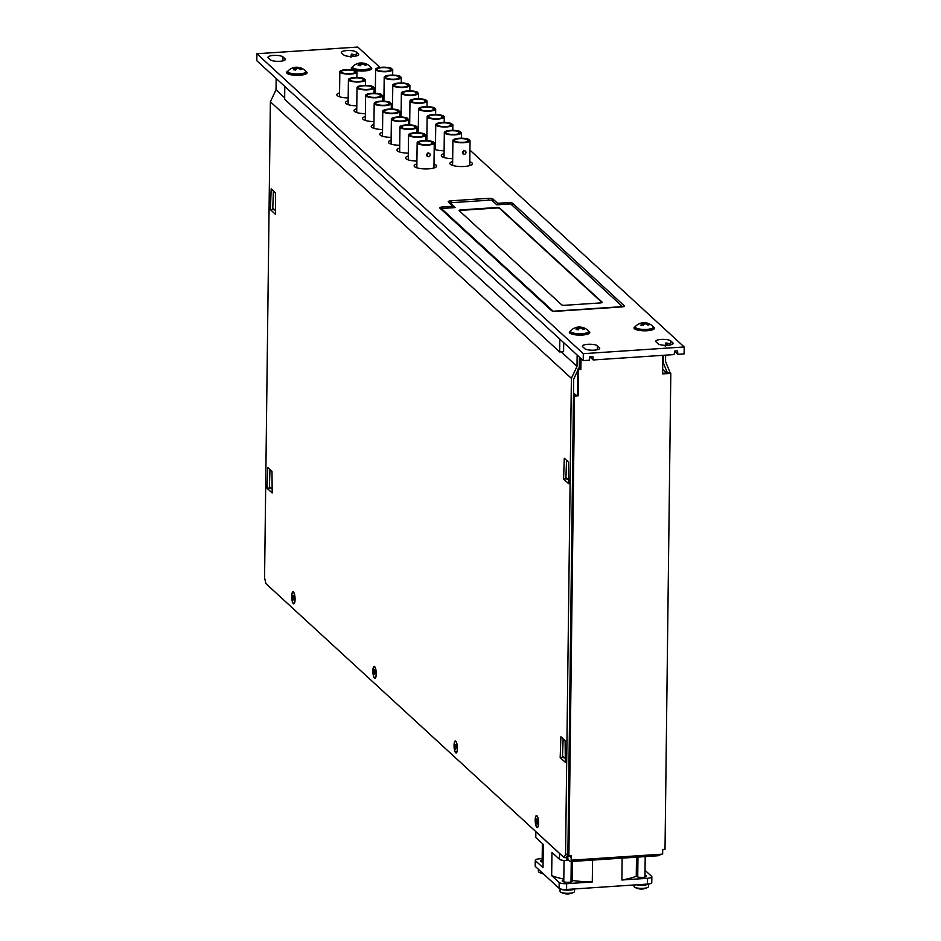 <?xml version="1.0" encoding="UTF-8"?>
<svg xmlns="http://www.w3.org/2000/svg" width="941" height="941" viewBox="0 0 941 941"><rect width="100%" height="100%" fill="white"/><g stroke="black" fill="none" stroke-linecap="round" stroke-linejoin="round"><path stroke-width="1.41" d="M581.961 327.315A11.186 9.622 -110.3 0 0 580.985 327.221A12.021 5.693 95.7 0 0 579.974 326.986A12.021 5.693 95.7 0 0 579.127 327.08A12.021 10.339 -110.3 0 0 576.433 327.374A12.021 10.339 -110.3 0 0 575.751 327.574A11.186 5.293 95.7 0 0 575.527 327.644A12.045 12.045 0 0 0 570.811 330.656A9.034 2.4 0.7 0 0 570.54 331.232L570.528 332.279A9.034 2.4 0.7 0 0 570.869 332.938A9.034 2.4 0.7 0 0 578.539 334.761A9.034 2.4 0.7 0 0 587.478 333.632A9.034 2.4 0.7 0 0 588.231 333.149A9.034 2.4 0.7 0 0 588.584 332.491L588.596 331.455A9.034 2.4 0.7 0 0 588.337 330.867A12.045 12.045 0 0 0 582.655 327.409A12.021 5.352 -77.9 0 1 583.044 327.55M570.54 331.232A9.034 2.4 0.7 0 0 575.233 333.396A9.034 2.4 0.7 0 0 587.49 332.585A9.034 2.4 0.7 0 0 588.596 331.455M575.527 327.644A11.186 5.293 95.7 0 0 574.633 328.103A12.021 10.01 59.9 0 1 577.95 327.644A12.021 5.693 95.7 0 0 576.163 329.515A11.186 9.316 59.9 0 1 577.186 329.621A11.186 9.316 59.9 0 1 578.221 329.832A12.021 5.352 -77.9 0 1 580.103 327.974A12.021 10.01 59.9 0 1 583.444 329.491A11.186 4.987 -77.9 0 1 584.573 328.95A12.021 10.339 -110.3 0 0 581.279 327.421A12.021 5.352 -77.9 0 1 582.655 327.409M581.279 327.421L581.197 328.338M580.985 327.221L580.997 328.256M579.127 327.08L579.138 328.774M577.95 327.644L578.08 329.797M295.086 599.382A6.022 1.647 -93.8 0 0 293.486 592.042A6.022 1.647 -93.8 0 0 291.71 596.276A6.022 1.647 -93.8 0 0 292.522 602.169A6.022 1.647 -93.8 0 0 294.251 603.557A6.022 1.647 -93.8 0 0 295.086 599.382M376.259 673.956A6.022 1.647 -93.8 0 0 374.647 666.616A6.022 1.647 -93.8 0 0 372.871 670.851A6.022 1.647 -93.8 0 0 373.695 676.744A6.022 1.647 -93.8 0 0 375.412 678.132A6.022 1.647 -93.8 0 0 376.259 673.956M457.42 748.53A6.022 1.647 -93.8 0 0 455.82 741.19A6.022 1.647 -93.8 0 0 454.044 745.425A6.022 1.647 -93.8 0 0 454.856 751.318A6.022 1.647 -93.8 0 0 456.585 752.706A6.022 1.647 -93.8 0 0 457.42 748.53M538.593 823.104A6.022 1.647 -93.8 0 0 536.982 815.765A6.022 1.647 -93.8 0 0 535.206 819.999A6.022 1.647 -93.8 0 0 536.017 825.892A6.022 1.647 -93.8 0 0 537.746 827.28A6.022 1.647 -93.8 0 0 538.593 823.104M565.118 740.673L560.895 736.791L560.177 757.587L565.329 762.328L565.118 740.673M270.432 209.69L275.584 214.419L275.384 192.776L271.161 188.882L270.432 209.69L272.749 209.537L273.396 190.941M267.032 488.261L272.184 492.99L271.984 471.347L267.75 467.454L267.032 488.261L269.338 488.108L269.985 469.512M568.529 462.102L564.294 458.22L563.577 479.016L568.729 483.756L568.529 462.102M577.821 370.331L573.681 379.152L567.882 854.075L566.47 857.474L564.153 857.627L265.868 583.573L264.574 577.692L270.385 101.793L571.387 378.341L577.009 366.367L577.151 355.039M564.153 857.627L565.565 854.228L571.387 378.341M567.964 479.275L565.882 478.863L566.529 460.278M274.831 209.937L272.749 209.537M271.42 488.508L269.338 488.108M564.565 757.846L562.483 757.434L563.13 738.85M270.385 101.793L276.019 89.818L284.653 97.758M561.201 351.84L577.009 366.367M276.019 89.818L276.16 78.491M579.433 357.133L579.315 367.178L578.421 369.072M565.565 854.228L567.882 854.075M565.882 478.863L563.577 479.016M562.483 757.434L560.177 757.587M636.622 884.811A8.434 2.235 0.7 0 0 649.114 883.905M560.083 888.974L560.048 891.303A7.222 1.917 0.7 0 0 560.695 892.115A7.222 1.917 0.7 0 0 564.435 893.127A7.222 1.917 0.7 0 0 573.822 892.268A7.222 1.917 0.7 0 0 573.916 892.221A7.222 1.917 0.7 0 0 574.492 891.48L574.528 889.151M573.822 892.268A13.127 13.127 0 0 1 567.117 893.95A13.068 4.917 -82.9 0 1 566.929 893.938A12.586 11.174 58.6 0 1 565.859 893.856A12.586 11.174 58.6 0 1 565.788 893.856A12.586 11.174 58.6 0 1 564.647 893.656M299.238 67.552A11.186 9.622 -110.3 0 0 298.25 67.458A12.021 5.693 95.7 0 0 297.25 67.223A12.021 5.693 95.7 0 0 296.391 67.317A12.021 10.339 -110.3 0 0 293.698 67.599A12.021 10.339 -110.3 0 0 293.027 67.811A11.186 5.293 95.7 0 0 292.792 67.881A12.045 12.045 0 0 0 288.087 70.881A9.034 2.4 0.7 0 0 287.805 71.469L287.793 72.504A9.034 2.4 0.7 0 0 288.134 73.175A9.034 2.4 0.7 0 0 295.815 74.986A9.034 2.4 0.7 0 0 304.743 73.857A9.034 2.4 0.7 0 0 305.496 73.386A9.034 2.4 0.7 0 0 305.86 72.728L305.872 71.681A9.034 2.4 0.7 0 0 305.602 71.093A12.045 12.045 0 0 0 299.92 67.634A12.021 5.352 -77.9 0 1 300.308 67.787M287.805 71.469A9.034 2.4 0.7 0 0 292.498 73.633A9.034 2.4 0.7 0 0 304.755 72.81A9.034 2.4 0.7 0 0 305.872 71.681M292.792 67.881A11.186 5.293 95.7 0 0 291.898 68.34A12.021 10.01 59.9 0 1 295.215 67.881A12.021 5.693 95.7 0 0 293.427 69.752A11.186 9.316 59.9 0 1 294.462 69.846A11.186 9.316 59.9 0 1 295.486 70.069A12.021 5.352 -77.9 0 1 297.368 68.211A12.021 10.01 59.9 0 1 300.72 69.716A11.186 4.987 -77.9 0 1 301.849 69.187A12.021 10.339 -110.3 0 0 298.544 67.658A12.021 5.352 -77.9 0 1 299.92 67.634M298.544 67.658L298.473 68.575M298.25 67.458L298.262 68.493M296.391 67.317L296.415 69.011M295.215 67.881L295.356 70.034M646.667 323.022A11.186 9.622 -110.3 0 0 645.691 322.928A12.021 5.693 95.7 0 0 644.679 322.692A12.021 5.693 95.7 0 0 643.832 322.787A12.021 10.339 -110.3 0 0 641.139 323.069A12.021 10.339 -110.3 0 0 640.456 323.281A11.186 5.293 95.7 0 0 640.233 323.351A12.045 12.045 0 0 0 635.516 326.351A9.034 2.4 0.7 0 0 635.246 326.939L635.234 327.974A9.034 2.4 0.7 0 0 635.575 328.644A9.034 2.4 0.7 0 0 643.244 330.456A9.034 2.4 0.7 0 0 652.184 329.326A9.034 2.4 0.7 0 0 652.936 328.856A9.034 2.4 0.7 0 0 653.289 328.197L653.301 327.15A9.034 2.4 0.7 0 0 653.042 326.574A12.045 12.045 0 0 0 647.361 323.104A12.021 5.352 -77.9 0 1 647.749 323.257M635.246 326.939A9.034 2.4 0.7 0 0 639.939 329.103A9.034 2.4 0.7 0 0 652.195 328.291A9.034 2.4 0.7 0 0 653.301 327.15M640.233 323.351A11.186 5.293 95.7 0 0 639.339 323.81A12.021 10.01 59.9 0 1 642.656 323.351A12.021 5.693 95.7 0 0 640.868 325.221A11.186 9.316 59.9 0 1 641.891 325.315A11.186 9.316 59.9 0 1 642.926 325.539A12.021 5.352 -77.9 0 1 644.808 323.68A12.021 10.01 59.9 0 1 648.149 325.198A11.186 4.987 -77.9 0 1 649.278 324.657A12.021 10.339 -110.3 0 0 645.985 323.128A12.021 5.352 -77.9 0 1 647.361 323.104M645.985 323.128L645.902 324.045M645.691 322.928L645.702 323.963M643.832 322.787L643.844 324.48M642.656 323.351L642.785 325.504M352.569 66.905A10.233 2.717 0.7 0 0 351.687 68.952A10.233 2.717 0.7 0 0 364.402 70.963A10.233 2.717 0.7 0 0 371.366 69.187A10.233 2.717 0.7 0 0 370.519 67.129M287.864 71.198A10.233 2.717 0.7 0 0 286.981 73.245A10.233 2.717 0.7 0 0 299.697 75.256A10.233 2.717 0.7 0 0 306.648 73.492A10.233 2.717 0.7 0 0 305.813 71.422M635.304 326.68A10.233 2.717 0.7 0 0 634.41 328.715A10.233 2.717 0.7 0 0 647.137 330.726A10.233 2.717 0.7 0 0 654.089 328.962A10.233 2.717 0.7 0 0 653.254 326.892M570.599 330.973A10.233 2.717 0.7 0 0 569.705 333.008A10.233 2.717 0.7 0 0 582.432 335.031A10.233 2.717 0.7 0 0 589.384 333.255A10.233 2.717 0.7 0 0 588.548 331.185M452.656 161.511A11.257 2.988 0.7 0 0 449.904 163.44A11.257 2.988 0.7 0 0 464.313 166.475A11.257 2.988 0.7 0 0 472.406 163.71A11.257 2.988 0.7 0 0 469.782 161.746M661.252 339.43A7.646 2.035 0.7 0 0 655.748 341.312A7.646 2.035 0.7 0 0 656.053 341.889L658.124 343.783A7.646 2.035 0.7 0 0 666.534 345.323A7.646 2.035 0.7 0 0 673.097 343.394A7.646 2.035 0.7 0 0 672.791 342.806L670.733 340.913A7.646 2.035 0.7 0 0 661.252 339.43M587.878 344.3A7.646 2.035 0.7 0 0 582.373 346.182A7.646 2.035 0.7 0 0 582.691 346.759L584.749 348.652A7.646 2.035 0.7 0 0 593.159 350.193A7.646 2.035 0.7 0 0 599.735 348.264A7.646 2.035 0.7 0 0 599.417 347.676L597.359 345.782A7.646 2.035 0.7 0 0 587.878 344.3M273.478 55.437A7.646 2.035 0.7 0 0 267.985 57.319A7.646 2.035 0.7 0 0 268.291 57.895L270.349 59.789A7.646 2.035 0.7 0 0 278.759 61.33A7.646 2.035 0.7 0 0 285.335 59.401A7.646 2.035 0.7 0 0 285.029 58.812L282.959 56.919A7.646 2.035 0.7 0 0 273.478 55.437M346.853 50.567A7.646 2.035 0.7 0 0 341.36 52.449A7.646 2.035 0.7 0 0 341.665 53.025L343.724 54.919A7.646 2.035 0.7 0 0 352.134 56.46A7.646 2.035 0.7 0 0 358.709 54.531A7.646 2.035 0.7 0 0 358.403 53.943L356.333 52.049A7.646 2.035 0.7 0 0 346.853 50.567M416.887 163.899A11.257 2.988 0.7 0 0 414.134 165.804A11.257 2.988 0.7 0 0 428.555 168.851A11.257 2.988 0.7 0 0 436.648 166.087A11.257 2.988 0.7 0 0 434.013 164.122M674.168 354.581L593.171 359.968L592.865 356.498L589.866 356.698L589.478 360.203L583.232 360.626L583.314 353.663L684.189 346.958L684.107 353.922L677.861 354.345L677.567 350.887L674.556 351.075L674.168 354.581M589.983 356.698L593.171 359.968M665.287 346.429L665.746 342.983A7.646 2.035 -179.3 0 1 670.051 343.983L670.251 344.935M583.232 360.626L256.811 60.706L256.893 53.743L357.768 47.05L379.964 67.434M469.924 150.101L684.189 346.958M665.722 343.183L667.969 345.241M674.532 351.275L677.861 354.345M351.416 54.131L353.569 56.378M350.887 57.566L351.346 54.119A7.646 2.035 -179.3 0 1 355.663 55.119L355.863 56.072M563.694 342.677L563.588 351.687L559.66 351.946L284.641 99.264L284.794 86.419M559.813 339.101L559.66 351.946M256.893 53.743L583.314 353.663M401.113 114.167A11.257 2.988 0.7 0 0 399.866 114.614M407.429 119.131A11.257 2.988 0.7 0 0 408.112 119.166M408.488 119.178A11.257 2.988 0.7 0 0 409.747 119.213M392.526 106.274A11.257 2.988 0.7 0 0 391.28 106.721M398.843 111.238A11.257 2.988 0.7 0 0 399.513 111.273M398.843 111.32L398.855 110.297A8.563 2.27 0.7 0 0 388.939 109.097A8.563 2.27 0.7 0 0 382.775 111.203A8.563 2.27 0.7 0 0 393.75 113.52A8.563 2.27 0.7 0 0 399.901 111.414A8.563 2.27 0.7 0 0 399.89 111.25A11.257 2.988 0.7 0 0 401.148 111.32M383.94 98.382A11.257 2.988 0.7 0 0 382.681 98.829M390.256 103.345A11.257 2.988 0.7 0 0 390.927 103.381M391.303 103.392A11.257 2.988 0.7 0 0 392.562 103.428M375.353 90.489A11.257 2.988 0.7 0 0 374.095 90.936M381.658 95.453A11.257 2.988 0.7 0 0 382.34 95.488M382.716 95.5A11.257 2.988 0.7 0 0 383.975 95.535M444.07 153.618A11.257 2.988 0.7 0 0 441.317 155.547A11.257 2.988 0.7 0 0 452.692 158.664M435.483 145.726A11.257 2.988 0.7 0 0 434.224 146.184M434.189 149.149A11.257 2.988 0.7 0 0 444.105 150.772M426.885 137.845A11.257 2.988 0.7 0 0 425.638 138.292M433.201 142.797A11.257 2.988 0.7 0 0 433.883 142.844M434.26 142.856A11.257 2.988 0.7 0 0 435.518 142.891M418.298 129.952A11.257 2.988 0.7 0 0 417.051 130.399M424.614 134.904A11.257 2.988 0.7 0 0 425.285 134.951M425.661 134.963A11.257 2.988 0.7 0 0 426.92 134.998M409.711 122.059A11.257 2.988 0.7 0 0 408.453 122.506M416.028 127.023A11.257 2.988 0.7 0 0 416.698 127.059M417.075 127.07A11.257 2.988 0.7 0 0 418.333 127.106M488.273 198.328L450.998 200.809A3.823 1.012 0.7 0 0 448.257 201.75A3.823 1.012 0.7 0 0 448.41 202.033L453.009 206.255L442.588 206.949A3.823 1.012 0.7 0 0 439.835 207.89A3.823 1.012 0.7 0 0 439.988 208.184L551.402 310.542A3.823 1.012 0.7 0 0 556.143 311.283L621.589 306.942A3.823 1.012 0.7 0 0 624.342 306.001A3.823 1.012 0.7 0 0 624.189 305.707L512.774 203.35A3.823 1.012 0.7 0 0 508.034 202.609L497.613 203.303L493.013 199.069A3.823 1.012 0.7 0 0 488.273 198.328L488.25 200.257M408.288 156.006A11.257 2.988 0.7 0 0 405.547 157.912A11.257 2.988 0.7 0 0 416.922 161.04M399.702 148.113A11.257 2.988 0.7 0 0 396.961 150.019A11.257 2.988 0.7 0 0 408.323 153.148M391.115 140.221A11.257 2.988 0.7 0 0 388.374 142.126A11.257 2.988 0.7 0 0 399.737 145.255M382.517 132.328A11.257 2.988 0.7 0 0 379.776 134.234A11.257 2.988 0.7 0 0 391.15 137.362M373.93 124.435A11.257 2.988 0.7 0 0 371.189 126.341A11.257 2.988 0.7 0 0 382.552 129.47M365.343 116.543A11.257 2.988 0.7 0 0 362.603 118.448A11.257 2.988 0.7 0 0 373.965 121.577M356.757 108.65A11.257 2.988 0.7 0 0 354.004 110.567A11.257 2.988 0.7 0 0 365.379 113.685M348.158 100.758A11.257 2.988 0.7 0 0 345.418 102.675A11.257 2.988 0.7 0 0 356.792 105.792M339.572 92.865A11.257 2.988 0.7 0 0 336.831 94.782A11.257 2.988 0.7 0 0 348.194 97.899M497.601 204.762L497.613 203.303M452.986 207.726L453.009 206.255M293.463 592.371A5.658 1.553 86.2 0 1 293.474 592.383A5.658 1.553 86.2 0 1 294.945 597.723A5.658 1.553 86.2 0 1 294.204 603.216A5.658 1.553 86.2 0 1 293.333 603.287A5.658 1.553 86.2 0 1 291.804 596.371A5.658 1.553 86.2 0 1 293.463 592.371L294.051 592.936M294.086 597.758L293.227 595.324L292.71 597.9L293.169 599.97L293.592 598.711L294.062 599.146L294.086 597.758L292.71 597.9M294.074 598.264L293.192 598.335M634.022 884.987L633.999 886.398A7.222 1.917 0.7 0 0 634.646 887.198A7.222 1.917 0.7 0 0 638.386 888.21A7.222 1.917 0.7 0 0 647.773 887.363A7.222 1.917 0.7 0 0 647.867 887.316A7.222 1.917 0.7 0 0 648.443 886.575L648.478 884.246M638.598 888.739A12.586 11.174 -121.4 0 0 639.809 888.951A12.586 11.174 -121.4 0 0 640.88 889.033A13.068 4.917 97.1 0 0 641.068 889.045A13.127 13.127 0 0 0 647.773 887.363M455.797 741.52A5.658 1.553 86.2 0 1 455.809 741.532A5.658 1.553 86.2 0 1 457.279 746.872A5.658 1.553 86.2 0 1 456.526 752.365A5.658 1.553 86.2 0 1 455.667 752.435A5.658 1.553 86.2 0 1 454.138 745.519A5.658 1.553 86.2 0 1 455.797 741.52L456.385 742.084M456.42 746.907L455.562 744.472L455.044 747.048L455.503 749.118L455.926 747.86L456.397 748.295L456.42 746.907L455.044 747.048M456.409 747.413L455.515 747.483M542.157 860.027A5.176 1.376 0.7 0 0 540.581 860.991A5.176 1.376 0.7 0 0 543.075 862.203M636.492 857.18L636.257 876.224A5.176 1.376 0.7 0 0 642.809 877.377A5.176 1.376 0.7 0 0 646.526 876.095A5.176 1.376 0.7 0 0 644.973 875.095M563.8 879.917A5.176 1.376 0.7 0 0 562.224 880.882A5.176 1.376 0.7 0 0 568.858 882.282A5.176 1.376 0.7 0 0 572.575 881.011A5.176 1.376 0.7 0 0 572.187 880.482L572.422 861.427M622.142 858.133L621.883 880L647.526 878.294A6.022 1.6 0.7 0 0 651.854 876.812L651.784 882.611A6.022 1.6 -179.3 0 1 647.455 884.093L566.564 889.468A6.022 1.6 -179.3 0 1 559.107 888.292L535.429 866.543A6.022 1.6 -179.3 0 1 535.182 866.085L535.253 860.286A6.022 1.6 0.7 0 0 535.5 860.744L543.004 867.637L543.286 844.418L535.782 837.525L535.852 831.726A6.022 1.6 -179.3 0 1 535.641 831.432M572.187 880.482A50.567 13.433 0.7 0 0 592.289 881.964L592.548 860.098M568.682 860.333L566.929 860.45A6.022 1.6 0.7 0 1 559.46 859.274L551.955 852.381L551.661 875.601L559.177 882.493A6.022 1.6 0.7 0 0 566.635 883.658L592.289 881.964M559.93 853.746A6.022 1.6 -179.3 0 1 559.53 853.475L535.852 831.726M542.169 858.627L539.581 858.804A6.022 1.6 0.7 0 0 535.253 860.286M645.032 870.307L651.607 876.353A6.022 1.6 0.7 0 1 651.854 876.812M535.605 831.397L535.535 837.067A6.022 1.6 0.7 0 0 535.782 837.525M621.883 880A50.567 13.433 0.7 0 0 636.257 876.224M551.661 875.601A50.567 13.433 0.7 0 0 563.812 879.07M363.944 63.259A11.186 9.622 -110.3 0 0 362.967 63.165A12.021 5.693 95.7 0 0 361.956 62.929A12.021 5.693 95.7 0 0 361.109 63.023A12.021 10.339 -110.3 0 0 358.403 63.306A12.021 10.339 -110.3 0 0 357.733 63.506A11.186 5.293 95.7 0 0 357.498 63.576A12.045 12.045 0 0 0 352.793 66.588A9.034 2.4 0.7 0 0 352.51 67.164L352.499 68.211A9.034 2.4 0.7 0 0 352.84 68.881A9.034 2.4 0.7 0 0 360.521 70.693A9.034 2.4 0.7 0 0 369.448 69.563A9.034 2.4 0.7 0 0 370.201 69.093A9.034 2.4 0.7 0 0 370.566 68.434L370.578 67.387A9.034 2.4 0.7 0 0 370.307 66.799A12.045 12.045 0 0 0 364.626 63.341A12.021 5.352 -77.9 0 1 365.014 63.482M352.51 67.164A9.034 2.4 0.7 0 0 357.215 69.328A9.034 2.4 0.7 0 0 369.46 68.517A9.034 2.4 0.7 0 0 370.578 67.387M357.498 63.576A11.186 5.293 95.7 0 0 356.604 64.047A12.021 10.01 59.9 0 1 359.921 63.576A12.021 5.693 95.7 0 0 358.133 65.447A11.186 9.316 59.9 0 1 359.168 65.552A11.186 9.316 59.9 0 1 360.191 65.776A12.021 5.352 -77.9 0 1 362.073 63.917A12.021 10.01 59.9 0 1 365.426 65.423A11.186 4.987 -77.9 0 1 366.555 64.894A12.021 10.339 -110.3 0 0 363.261 63.365A12.021 5.352 -77.9 0 1 364.626 63.341M363.261 63.365L363.179 64.27M362.967 63.165L362.967 64.2M361.109 63.023L361.121 64.717M359.921 63.576L360.062 65.741M536.958 816.094A5.658 1.553 86.2 0 1 536.982 816.106A5.658 1.553 86.2 0 1 538.44 821.446A5.658 1.553 86.2 0 1 537.699 826.939A5.658 1.553 86.2 0 1 536.829 827.01A5.658 1.553 86.2 0 1 535.311 820.093A5.658 1.553 86.2 0 1 536.958 816.094L537.558 816.659M537.582 821.481L536.723 819.046L536.699 820.67L536.229 820.234L537.076 824.057L537.582 821.481L536.217 821.622M537.582 821.987L536.688 822.058M538.428 869.308L538.405 871.413A7.222 1.917 0.7 0 0 539.052 872.225A7.222 1.917 0.7 0 0 542.698 873.224M539.052 872.225A13.127 13.127 0 0 0 543.38 873.848A12.586 11.174 58.6 0 1 543.004 873.766M408.5 119.307A8.563 2.27 0.7 0 1 402.336 121.413A8.563 2.27 0.7 0 1 391.374 119.095A8.563 2.27 0.7 0 1 397.525 116.99A8.563 2.27 0.7 0 1 407.441 118.19L405.947 118.295A7.058 1.87 0.7 0 0 397.949 117.378A7.058 1.87 0.7 0 0 392.879 119.107A7.058 1.87 0.7 0 0 401.913 121.013A7.058 1.87 0.7 0 0 406.983 119.284A7.058 1.87 0.7 0 0 406.983 119.236L408.476 119.142A8.563 2.27 0.7 0 1 408.5 119.307L408.429 124.812M407.441 118.19L407.429 119.213M405.947 118.295L405.924 120.248M398.855 110.297L397.361 110.403A7.058 1.87 0.7 0 0 389.362 109.485A7.058 1.87 0.7 0 0 384.293 111.214A7.058 1.87 0.7 0 0 393.326 113.12A7.058 1.87 0.7 0 0 398.396 111.391A7.058 1.87 0.7 0 0 398.396 111.344L399.89 111.25M397.361 110.403L397.337 112.355M417.086 127.2A8.563 2.27 0.7 0 1 410.923 129.305A8.563 2.27 0.7 0 1 399.96 126.988A8.563 2.27 0.7 0 1 406.112 124.882A8.563 2.27 0.7 0 1 416.04 126.082L414.546 126.188A7.058 1.87 0.7 0 0 406.547 125.271A7.058 1.87 0.7 0 0 401.466 127A7.058 1.87 0.7 0 0 410.499 128.905A7.058 1.87 0.7 0 0 415.569 127.176A7.058 1.87 0.7 0 0 415.569 127.129L417.063 127.035A8.563 2.27 0.7 0 1 417.086 127.2L417.016 132.705M416.04 126.082L416.016 127.106M414.546 126.188L414.522 128.141M356.957 71.951A8.563 2.27 0.7 0 1 350.793 74.057A8.563 2.27 0.7 0 1 339.83 71.739A8.563 2.27 0.7 0 1 345.982 69.634A8.563 2.27 0.7 0 1 355.898 70.834L354.416 70.94A7.058 1.87 0.7 0 0 346.406 70.022A7.058 1.87 0.7 0 0 341.336 71.751A7.058 1.87 0.7 0 0 350.37 73.669A7.058 1.87 0.7 0 0 355.439 71.928A7.058 1.87 0.7 0 0 355.439 71.881L356.933 71.787A8.563 2.27 0.7 0 1 356.957 71.951L356.886 77.456M355.898 70.834L355.886 71.857M354.416 70.94L354.392 72.892M374.13 87.736A8.563 2.27 0.7 0 1 367.978 89.842A8.563 2.27 0.7 0 1 357.015 87.525A8.563 2.27 0.7 0 1 363.167 85.419A8.563 2.27 0.7 0 1 373.083 86.619L371.589 86.725A7.058 1.87 0.7 0 0 363.591 85.807A7.058 1.87 0.7 0 0 358.521 87.537A7.058 1.87 0.7 0 0 367.555 89.442A7.058 1.87 0.7 0 0 372.624 87.713A7.058 1.87 0.7 0 0 372.624 87.666L374.118 87.572A8.563 2.27 0.7 0 1 374.13 87.736L374.071 93.241M373.083 86.619L373.071 87.642M371.589 86.725L371.566 88.677M425.673 135.092A8.563 2.27 0.7 0 1 419.521 137.198A8.563 2.27 0.7 0 1 408.547 134.881A8.563 2.27 0.7 0 1 414.71 132.775A8.563 2.27 0.7 0 1 424.626 133.975L423.132 134.081A7.058 1.87 0.7 0 0 415.134 133.163A7.058 1.87 0.7 0 0 410.064 134.892A7.058 1.87 0.7 0 0 419.098 136.798A7.058 1.87 0.7 0 0 424.168 135.069A7.058 1.87 0.7 0 0 424.168 135.022L425.65 134.928A8.563 2.27 0.7 0 1 425.673 135.092L425.603 140.597M424.626 133.975L424.614 134.986M423.132 134.081L423.109 136.033M365.543 79.844A8.563 2.27 0.7 0 1 359.391 81.949A8.563 2.27 0.7 0 1 348.417 79.632A8.563 2.27 0.7 0 1 354.581 77.527A8.563 2.27 0.7 0 1 364.496 78.726L363.003 78.832A7.058 1.87 0.7 0 0 355.004 77.915A7.058 1.87 0.7 0 0 349.934 79.644A7.058 1.87 0.7 0 0 358.968 81.561A7.058 1.87 0.7 0 0 364.038 79.82A7.058 1.87 0.7 0 0 364.038 79.773L365.52 79.679A8.563 2.27 0.7 0 1 365.543 79.844L365.473 85.349M364.496 78.726L364.485 79.75M363.003 78.832L362.979 80.785M429.684 153.583L428.014 152.748L427.202 156.277A1.835 1.694 132.6 0 0 430.061 155.488A1.835 1.694 132.6 0 0 428.461 153.16A1.835 1.694 132.6 0 0 427.202 156.277M434.26 142.985A8.563 2.27 0.7 0 1 428.108 145.09A8.563 2.27 0.7 0 1 417.145 142.773A8.563 2.27 0.7 0 1 423.297 140.668A8.563 2.27 0.7 0 1 433.213 141.868L431.719 141.962A7.058 1.87 0.7 0 0 423.721 141.056A7.058 1.87 0.7 0 0 418.651 142.785A7.058 1.87 0.7 0 0 427.685 144.691A7.058 1.87 0.7 0 0 432.754 142.961A7.058 1.87 0.7 0 0 432.754 142.914L434.248 142.82A8.563 2.27 0.7 0 1 434.26 142.985L433.954 167.98M433.213 141.868L433.201 142.879M431.719 141.962L431.696 143.926M382.728 95.629A8.563 2.27 0.7 0 1 376.565 97.735A8.563 2.27 0.7 0 1 365.602 95.417A8.563 2.27 0.7 0 1 371.754 93.312A8.563 2.27 0.7 0 1 381.67 94.512L380.176 94.618A7.058 1.87 0.7 0 0 372.177 93.7A7.058 1.87 0.7 0 0 367.108 95.429A7.058 1.87 0.7 0 0 376.141 97.335A7.058 1.87 0.7 0 0 381.211 95.606A7.058 1.87 0.7 0 0 381.211 95.559L382.705 95.464A8.563 2.27 0.7 0 1 382.728 95.629L382.658 101.134M381.67 94.512L381.658 95.535M380.176 94.618L380.152 96.57M391.315 103.522A8.563 2.27 0.7 0 1 385.163 105.627A8.563 2.27 0.7 0 1 374.189 103.31A8.563 2.27 0.7 0 1 380.352 101.205A8.563 2.27 0.7 0 1 390.268 102.404L388.774 102.51A7.058 1.87 0.7 0 0 380.776 101.593A7.058 1.87 0.7 0 0 375.706 103.322A7.058 1.87 0.7 0 0 384.728 105.227A7.058 1.87 0.7 0 0 389.809 103.498A7.058 1.87 0.7 0 0 389.797 103.451L391.291 103.357A8.563 2.27 0.7 0 1 391.315 103.522L391.244 109.027M390.268 102.404L390.256 103.428M388.774 102.51L388.751 104.463M374.636 666.946A5.658 1.553 86.2 0 1 374.647 666.957A5.658 1.553 86.2 0 1 376.106 672.297A5.658 1.553 86.2 0 1 375.365 677.791A5.658 1.553 86.2 0 1 374.494 677.861A5.658 1.553 86.2 0 1 372.977 670.945A5.658 1.553 86.2 0 1 374.636 666.946L375.224 667.51M375.247 672.333L374.389 669.898L374.33 674.544L374.765 673.285L375.236 673.721L375.247 672.333L373.883 672.474M375.247 672.839L374.353 672.909M570.023 855.628L570.164 856.251L567.846 856.404L567.835 857.91A3.976 3.67 132.6 0 0 571.599 861.486L657.794 855.769A3.976 3.67 132.6 0 0 660.688 854.252M567.846 856.404L567.529 854.922M570.505 855.604L570.493 857.251L570.164 856.251M401.325 77.468A8.563 2.27 0.7 0 1 395.161 79.573A8.563 2.27 0.7 0 1 384.199 77.256A8.563 2.27 0.7 0 1 390.35 75.151A8.563 2.27 0.7 0 1 400.266 76.35L398.772 76.456A7.058 1.87 0.7 0 0 390.774 75.539A7.058 1.87 0.7 0 0 385.704 77.28A7.058 1.87 0.7 0 0 394.738 79.185A7.058 1.87 0.7 0 0 399.807 77.444A7.058 1.87 0.7 0 0 399.807 77.397L401.301 77.303A8.563 2.27 0.7 0 1 401.325 77.468L401.254 82.973M400.266 76.35L400.254 77.374M398.772 76.456L398.749 78.409M392.726 69.575A8.563 2.27 0.7 0 1 386.575 71.681A8.563 2.27 0.7 0 1 375.6 69.363A8.563 2.27 0.7 0 1 381.764 67.258A8.563 2.27 0.7 0 1 391.679 68.458L390.186 68.564A7.058 1.87 0.7 0 0 382.187 67.646A7.058 1.87 0.7 0 0 377.118 69.387A7.058 1.87 0.7 0 0 386.151 71.293A7.058 1.87 0.7 0 0 391.221 69.552A7.058 1.87 0.7 0 0 391.221 69.505L392.715 69.411A8.563 2.27 0.7 0 1 392.726 69.575L392.668 75.08M391.679 68.458L391.668 69.481M390.186 68.564L390.162 70.528M409.911 85.36A8.563 2.27 0.7 0 1 403.76 87.466A8.563 2.27 0.7 0 1 392.785 85.149A8.563 2.27 0.7 0 1 398.949 83.043A8.563 2.27 0.7 0 1 408.865 84.243L407.371 84.349A7.058 1.87 0.7 0 0 399.372 83.431A7.058 1.87 0.7 0 0 394.303 85.172A7.058 1.87 0.7 0 0 403.324 87.078A7.058 1.87 0.7 0 0 408.406 85.337A7.058 1.87 0.7 0 0 408.394 85.29L409.888 85.196A8.563 2.27 0.7 0 1 409.911 85.36L409.841 90.865M408.865 84.243L408.853 85.266M407.371 84.349L407.347 86.301M418.498 93.253A8.563 2.27 0.7 0 1 412.346 95.359A8.563 2.27 0.7 0 1 401.372 93.041A8.563 2.27 0.7 0 1 407.535 90.936A8.563 2.27 0.7 0 1 417.451 92.136L415.957 92.242A7.058 1.87 0.7 0 0 407.959 91.324A7.058 1.87 0.7 0 0 402.889 93.065A7.058 1.87 0.7 0 0 411.923 94.97A7.058 1.87 0.7 0 0 416.992 93.23A7.058 1.87 0.7 0 0 416.992 93.183L418.486 93.088A8.563 2.27 0.7 0 1 418.498 93.253L418.439 98.758M417.451 92.136L417.439 93.159M415.957 92.242L415.934 94.194M435.683 109.038A8.563 2.27 0.7 0 1 429.519 111.144A8.563 2.27 0.7 0 1 418.557 108.827A8.563 2.27 0.7 0 1 424.709 106.721A8.563 2.27 0.7 0 1 434.624 107.921L433.142 108.027A7.058 1.87 0.7 0 0 425.144 107.109A7.058 1.87 0.7 0 0 420.062 108.838A7.058 1.87 0.7 0 0 429.096 110.756A7.058 1.87 0.7 0 0 434.166 109.015A7.058 1.87 0.7 0 0 434.166 108.968L435.659 108.874A8.563 2.27 0.7 0 1 435.683 109.038L435.612 114.543M434.624 107.921L434.613 108.944M433.142 108.027L433.119 109.979M427.096 101.146A8.563 2.27 0.7 0 1 420.933 103.251A8.563 2.27 0.7 0 1 409.97 100.934A8.563 2.27 0.7 0 1 416.122 98.829A8.563 2.27 0.7 0 1 426.038 100.028L424.544 100.134A7.058 1.87 0.7 0 0 416.545 99.217A7.058 1.87 0.7 0 0 411.476 100.946A7.058 1.87 0.7 0 0 420.509 102.863A7.058 1.87 0.7 0 0 425.579 101.122A7.058 1.87 0.7 0 0 425.579 101.075L427.073 100.981A8.563 2.27 0.7 0 1 427.096 101.146L427.026 106.651M426.038 100.028L426.026 101.052M424.544 100.134L424.52 102.087M461.455 132.716A8.563 2.27 0.7 0 1 455.291 134.822A8.563 2.27 0.7 0 1 444.328 132.505A8.563 2.27 0.7 0 1 450.48 130.399A8.563 2.27 0.7 0 1 460.396 131.599L458.914 131.705A7.058 1.87 0.7 0 0 450.904 130.787A7.058 1.87 0.7 0 0 445.834 132.516A7.058 1.87 0.7 0 0 454.868 134.422A7.058 1.87 0.7 0 0 459.937 132.693A7.058 1.87 0.7 0 0 459.937 132.646L461.431 132.552A8.563 2.27 0.7 0 1 461.455 132.716L461.384 138.221M460.396 131.599L460.384 132.622M458.914 131.705L458.879 133.657M452.856 124.824A8.563 2.27 0.7 0 1 446.704 126.929A8.563 2.27 0.7 0 1 435.742 124.612A8.563 2.27 0.7 0 1 441.894 122.506A8.563 2.27 0.7 0 1 451.809 123.706L450.316 123.812A7.058 1.87 0.7 0 0 442.317 122.895A7.058 1.87 0.7 0 0 437.247 124.624A7.058 1.87 0.7 0 0 446.281 126.529A7.058 1.87 0.7 0 0 451.351 124.8A7.058 1.87 0.7 0 0 451.351 124.753L452.844 124.659A8.563 2.27 0.7 0 1 452.856 124.824L452.797 130.328M451.809 123.706L451.798 124.73M450.316 123.812L450.292 125.765M465.454 151.207L463.795 150.372L462.972 153.901A1.835 1.694 132.6 0 0 465.842 153.112A1.835 1.694 132.6 0 0 464.242 150.783A1.835 1.694 132.6 0 0 462.972 153.901M470.041 140.609A8.563 2.27 0.7 0 1 463.889 142.714A8.563 2.27 0.7 0 1 452.915 140.397A8.563 2.27 0.7 0 1 459.079 138.292A8.563 2.27 0.7 0 1 468.994 139.491L467.501 139.597A7.058 1.87 0.7 0 0 459.502 138.68A7.058 1.87 0.7 0 0 454.432 140.409A7.058 1.87 0.7 0 0 463.454 142.314A7.058 1.87 0.7 0 0 468.536 140.585A7.058 1.87 0.7 0 0 468.524 140.538L470.018 140.444A8.563 2.27 0.7 0 1 470.041 140.609L469.735 165.604M468.994 139.491L468.983 140.515M467.501 139.597L467.477 141.55M444.27 116.931A8.563 2.27 0.7 0 1 438.118 119.037A8.563 2.27 0.7 0 1 427.143 116.719A8.563 2.27 0.7 0 1 433.307 114.614A8.563 2.27 0.7 0 1 443.223 115.814L441.729 115.919A7.058 1.87 0.7 0 0 433.73 115.002A7.058 1.87 0.7 0 0 428.661 116.731A7.058 1.87 0.7 0 0 437.694 118.648A7.058 1.87 0.7 0 0 442.764 116.907A7.058 1.87 0.7 0 0 442.764 116.86L444.246 116.766A8.563 2.27 0.7 0 1 444.27 116.931L444.199 122.436M443.223 115.814L443.211 116.837M441.729 115.919L441.705 117.872M665.64 355.157L665.558 361.52L670.133 372.742L662.629 373.248M665.758 345.335L665.781 343.242M663.323 355.31L663.24 362.638L667.428 372.918M567.67 854.593L568.882 855.71L571.199 855.557L571.14 860.192L662.652 854.122L662.711 849.476L665.016 849.323L670.804 373.365L662.617 373.906L662.84 355.333M272.149 489.179L269.397 486.638M275.548 210.608L272.796 208.067M666.793 372.965L662.676 369.19M573.481 395.138L574.504 396.067L568.882 855.71M565.941 477.405L568.693 479.934M562.53 755.976L565.294 758.505M580.326 357.945L580.185 368.954L577.845 369.107L577.527 395.196L576.139 395.291L573.516 392.879M577.527 395.196L578.197 395.82L574.504 396.067M577.845 369.107L578.515 369.731L578.197 395.82M580.185 368.954L580.868 369.578L578.515 369.731M580.997 358.568L580.868 369.578M670.133 372.742L670.804 373.365M559.036 888.233A8.434 2.235 0.7 0 0 567.258 890.151A8.434 2.235 0.7 0 0 575.022 888.904M553.484 311.2L622.483 306.625L510.681 203.903L496.813 204.82L491.602 200.033L450.01 202.797L449.998 203.491M450.01 202.797L455.209 207.585L441.353 208.502L441.341 209.42M441.353 208.502L553.061 311.142M600.487 302.92A2.411 0.635 0.7 0 0 602.216 302.332A2.411 0.635 0.7 0 0 602.122 302.143L499.647 207.996A2.411 0.635 0.7 0 0 496.66 207.526L460.843 209.902A2.411 0.635 0.7 0 0 459.114 210.502A2.411 0.635 0.7 0 0 459.208 210.678L561.683 304.825A2.411 0.635 0.7 0 0 564.671 305.296L600.487 302.92M602.052 302.555L499.647 208.455A2.411 0.635 0.7 0 0 496.66 207.996L460.831 210.372A2.411 0.635 0.7 0 0 459.267 210.737M492.99 201.315L493.013 199.069M508.022 204.079L508.034 202.609M512.751 205.808L512.774 203.35M442.564 208.42L442.588 206.949M450.974 202.727L450.998 200.809M358.38 55.096L358.403 53.943M356.286 55.978L356.333 52.049M285.017 59.977L285.029 58.812M282.912 60.847L282.959 56.919M597.312 349.711L597.359 345.782M599.405 348.829L599.417 347.676M670.686 344.841L670.733 340.913M672.78 343.959L672.791 342.806M559.107 888.292L559.177 882.493M566.564 889.468L566.635 883.658M535.429 866.543L535.5 860.744M559.46 859.274L559.53 853.475M647.455 884.093L647.526 878.294M566.929 860.45L566.941 858.733M567.835 857.91L566.717 856.886M572.175 334.184L570.869 332.938M579.974 326.986A12.045 12.045 0 0 0 576.433 327.374M586.89 334.361L588.231 333.149M560.695 892.115A13.127 13.127 0 0 0 565.776 893.856A13.127 13.127 0 0 0 565.859 893.856M563.777 881.882L564.035 860.45M570.999 881.976L571.246 861.497M289.452 74.421L288.134 73.175M297.25 67.223A12.045 12.045 0 0 0 293.698 67.599M304.155 74.598L305.496 73.386M636.881 329.891L635.575 328.644M644.679 322.692A12.045 12.045 0 0 0 641.139 323.069M651.595 330.068L652.936 328.856M294.698 602.593L294.204 603.216M644.95 877.071L645.197 856.604M637.727 876.977L637.974 857.086M634.646 887.198A13.127 13.127 0 0 0 639.809 888.951M457.032 751.741L456.526 752.365M354.157 70.128L352.84 68.881M361.956 62.929A12.045 12.045 0 0 0 358.403 63.306M368.86 70.304L370.201 69.093M538.193 826.316L537.699 826.939M542.134 862.003L542.357 843.571M391.374 119.095L391.068 144.114M399.901 111.414L399.843 116.919M382.775 111.203L382.469 136.222M399.96 126.988L399.654 152.007M339.83 71.739L339.525 96.758M357.015 87.525L356.71 112.544M408.547 134.881L408.241 159.899M348.417 79.632L348.111 104.651M417.145 142.773L416.839 167.792M365.602 95.417L365.296 120.436M374.189 103.31L373.883 128.329M375.859 677.167L375.365 677.791M568.964 860.58L565.647 857.533M384.199 77.256L383.904 101.169M375.6 69.363L375.318 93.277M392.785 85.149L392.491 109.062M401.372 93.041L401.089 116.955M418.557 108.827L418.263 132.74M409.97 100.934L409.676 124.847M444.328 132.505L444.023 157.523M435.742 124.612L435.436 149.631M452.915 140.397L452.609 165.416M427.143 116.719L426.849 140.632"/></g></svg>
